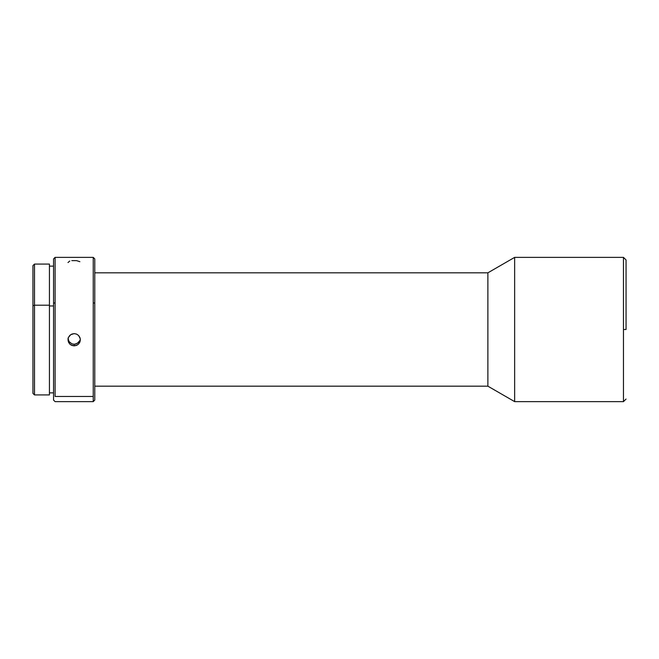 <?xml version="1.0" encoding="UTF-8"?>
<svg xmlns="http://www.w3.org/2000/svg" width="659" height="659" viewBox="0 0 659 659"><rect width="100%" height="100%" fill="white"/><g stroke="black" fill="none" stroke-linecap="round" stroke-linejoin="round"><path stroke-width="0.99" d="M34.499 305.191L32.95 305.768L32.95 393.382L32.95 305.768L34.499 305.191L34.499 394.93L34.499 305.191L49.433 305.191L34.499 305.191L34.499 264.07L34.499 305.191M32.95 393.382L34.499 394.93L49.433 394.93L49.433 264.078M55.101 396.471L55.101 302.703L53.56 303.28L53.56 400.079L53.56 303.28L55.101 302.703L55.101 257.372L55.101 396.471L93.232 396.471L55.101 396.471M53.56 400.079L55.101 401.628L93.232 401.628L93.232 396.471L93.232 401.628L94.772 400.079L94.772 303.28L93.232 302.703L93.232 396.471L93.232 302.703L94.772 303.28L94.772 258.921L94.772 400.079M53.56 305.957L49.433 305.957L53.56 305.957M94.772 386.174L487.874 386.174L487.874 272.826L94.772 272.826L487.874 272.826L487.874 386.174L514.646 401.628L514.646 257.372L487.874 272.826L514.646 257.372L514.646 401.628L623.472 401.628L623.472 257.372L514.646 257.372L623.472 257.372L623.472 401.628L514.646 401.628L487.874 386.174L94.772 386.174M626.05 329.5L623.472 329.5L626.05 329.5L626.05 259.951L626.05 329.5M67.984 339.78L68.454 337.433L70.735 334.665L74.162 333.619L76.535 334.097L78.545 335.439L79.879 337.433L80.349 339.78L79.879 342.12L78.536 344.089L76.535 345.398L74.162 345.86L71.798 345.398L69.788 344.089L68.454 342.112L67.984 339.772L68.454 337.433L69.796 335.431L71.798 334.097L74.162 333.619L76.535 334.097L78.545 335.439L80.233 338.586L80.233 340.975L78.536 344.089M67.984 338.158L69.03 341.551L71.798 343.792L74.162 344.262L74.162 345.86L74.162 344.262L77.317 343.43L79.945 340.39M69.796 261.03L67.984 262.529M79.879 261.689L76.535 260.626L71.798 260.618M49.433 394.922L49.433 264.07L34.499 264.07L32.95 265.618L32.95 305.768L32.95 265.618M53.56 258.921L53.56 303.28L53.56 258.921L55.101 257.372L93.232 257.372L93.232 302.703L93.232 257.372L94.772 258.921M77.597 344.846L74.162 345.86L70.727 344.838M69.788 344.089L68.454 342.112L67.984 339.772M69.722 342.4L71.798 343.792L74.162 344.262M68.099 339.36L69.03 341.551M75.373 344.146L78.536 342.515M49.433 392.871L53.56 392.871M623.472 401.628L626.05 399.049M623.472 257.372L626.05 259.951M49.433 266.129L53.56 266.129"/></g></svg>
